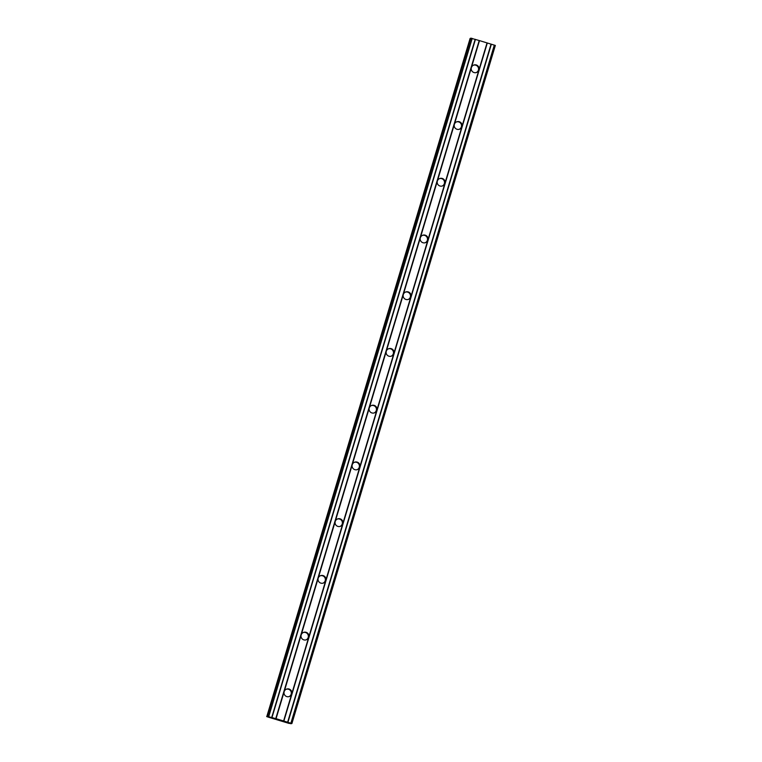 <?xml version="1.0" encoding="UTF-8"?>
<svg xmlns="http://www.w3.org/2000/svg" width="762" height="762" viewBox="0 0 762 762"><rect width="100%" height="100%" fill="white"/><g stroke="black" fill="none" stroke-linecap="round" stroke-linejoin="round"><path stroke-width="1.14" d="M291.074 723.471L289.036 723.405L268.319 717.147L266.662 716.556L268.595 716.699M289.074 696.601A3.953 3.943 69.1 0 0 290.189 690.229A3.953 3.943 69.1 0 0 286.255 689.239M283.607 720.976L276.054 718.69L284.159 691.677A3.953 3.943 69.1 0 0 289.35 696.506A3.953 3.943 69.1 0 0 291.713 693.963L283.607 720.976L291.903 723.538L289.674 723.109L290.979 723.795M276.054 718.69L268.872 716.804M476.307 72.542A3.953 3.943 69.1 0 0 477.412 66.18A3.953 3.943 69.1 0 0 473.488 65.18M487.042 42.891L478.946 69.904A3.953 3.943 -110.9 0 1 472.478 71.657A3.953 3.943 -110.9 0 1 471.383 67.618L479.488 40.605L495.338 45.444L291.903 723.538M459.286 129.273A3.953 3.943 69.1 0 0 460.391 122.911A3.953 3.943 69.1 0 0 456.467 121.92M461.924 126.635A3.953 3.943 -110.9 0 1 455.457 128.387A3.953 3.943 -110.9 0 1 454.362 124.349L284.159 691.677A3.953 3.943 -110.9 0 1 290.617 689.924A3.953 3.943 -110.9 0 1 291.713 693.963L308.734 637.232A3.953 3.943 -110.9 0 1 302.276 638.975A3.953 3.943 -110.9 0 1 303.543 632.393A3.953 3.943 -110.9 0 1 308.734 637.232L325.755 580.492A3.953 3.943 -110.9 0 1 319.297 582.244A3.953 3.943 -110.9 0 1 320.564 575.662A3.953 3.943 -110.9 0 1 325.755 580.492L342.776 523.761A3.953 3.943 -110.9 0 1 336.318 525.513A3.953 3.943 -110.9 0 1 337.585 518.932A3.953 3.943 -110.9 0 1 342.776 523.761L359.797 467.03A3.953 3.943 -110.9 0 1 353.339 468.782A3.953 3.943 -110.9 0 1 354.606 462.201A3.953 3.943 -110.9 0 1 359.797 467.03L376.819 410.299A3.953 3.943 -110.9 0 1 370.361 412.052A3.953 3.943 -110.9 0 1 371.627 405.46A3.953 3.943 -110.9 0 1 376.819 410.299L393.84 353.568A3.953 3.943 -110.9 0 1 387.382 355.311A3.953 3.943 -110.9 0 1 388.649 348.729A3.953 3.943 -110.9 0 1 393.84 353.568L410.861 296.837A3.953 3.943 -110.9 0 1 404.403 298.58A3.953 3.943 -110.9 0 1 405.67 291.998A3.953 3.943 -110.9 0 1 410.861 296.837L427.882 240.097A3.953 3.943 -110.9 0 1 421.424 241.849A3.953 3.943 -110.9 0 1 422.691 235.268A3.953 3.943 -110.9 0 1 427.882 240.097L444.903 183.366A3.953 3.943 -110.9 0 1 438.436 185.118A3.953 3.943 -110.9 0 1 439.712 178.537A3.953 3.943 -110.9 0 1 444.903 183.366L478.946 69.904A3.953 3.943 69.1 0 0 473.754 65.065A3.953 3.943 69.1 0 0 471.383 67.618L454.362 124.349A3.953 3.943 -110.9 0 1 460.829 122.606A3.953 3.943 -110.9 0 1 461.924 126.635M442.265 186.014A3.953 3.943 69.1 0 0 443.37 179.642A3.953 3.943 69.1 0 0 439.445 178.651M425.244 242.745A3.953 3.943 69.1 0 0 426.349 236.372A3.953 3.943 69.1 0 0 422.424 235.382M408.222 299.476A3.953 3.943 69.1 0 0 409.327 293.103A3.953 3.943 69.1 0 0 405.403 292.113M391.201 356.206A3.953 3.943 69.1 0 0 392.306 349.834A3.953 3.943 69.1 0 0 388.382 348.844M374.18 412.937A3.953 3.943 69.1 0 0 375.285 406.575A3.953 3.943 69.1 0 0 371.361 405.575M357.159 469.668A3.953 3.943 69.1 0 0 358.264 463.306A3.953 3.943 69.1 0 0 354.34 462.315M340.138 526.409A3.953 3.943 69.1 0 0 341.243 520.036A3.953 3.943 69.1 0 0 337.318 519.046M323.117 583.14A3.953 3.943 69.1 0 0 324.221 576.767A3.953 3.943 69.1 0 0 320.297 575.777M306.095 639.87A3.953 3.943 69.1 0 0 307.21 633.498A3.953 3.943 69.1 0 0 303.276 632.508M470.097 38.471L266.814 716.499M266.948 716.537L470.249 38.405M470.83 38.186L267.395 716.28L470.83 38.186L479.488 40.605M290.893 723.176L494.328 45.091M287.931 722.281L491.366 44.196M491.08 44.12L287.636 722.205M283.864 721.062L487.299 42.977M479.203 40.529L275.768 718.614M271.986 717.471L475.431 39.386M475.174 39.3L271.739 717.385M268.767 716.49L472.211 38.395M267.624 716.185L471.059 38.1"/></g></svg>
